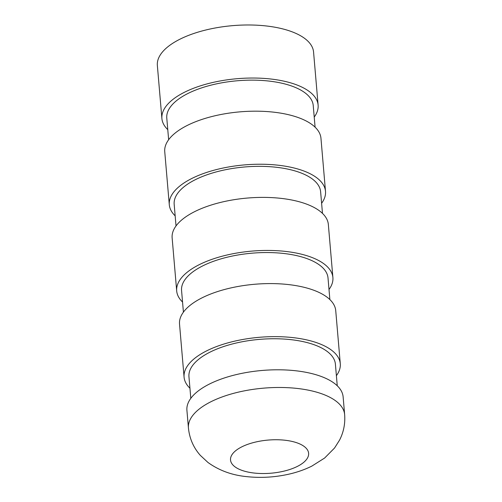 <?xml version="1.0" encoding="UTF-8"?>
<svg xmlns="http://www.w3.org/2000/svg" width="502" height="502" viewBox="0 0 502 502"><rect width="100%" height="100%" fill="white"/><g stroke="black" fill="none" stroke-linecap="round" stroke-linejoin="round"><path stroke-width="0.75" d="M314.221 117.079A78.394 33.251 175.1 0 0 318.117 105.131A78.394 33.251 175.1 0 0 259.176 78.149A78.394 33.251 175.1 0 0 172.644 99.647A78.394 33.251 175.1 0 0 161.901 118.522A78.394 33.251 175.1 0 0 167.775 129.635M318.117 105.131L313.568 52.082A78.394 33.251 175.1 0 0 254.627 25.1A78.394 33.251 175.1 0 0 168.095 46.598A78.394 33.251 175.1 0 0 157.358 65.48L161.901 118.522M315.087 127.175L313.235 105.552A73.493 31.174 175.1 0 0 257.978 80.251A73.493 31.174 175.1 0 0 176.855 100.406A73.493 31.174 175.1 0 0 166.783 118.108L168.641 139.732M321.613 203.285A78.394 33.251 175.1 0 0 325.503 191.337A78.394 33.251 175.1 0 0 266.562 164.349A78.394 33.251 175.1 0 0 180.036 185.847A78.394 33.251 175.1 0 0 169.293 204.728A78.394 33.251 175.1 0 0 175.167 215.841M325.503 191.337L320.96 138.288A78.394 33.251 175.1 0 0 262.013 111.3A78.394 33.251 175.1 0 0 175.487 132.798A78.394 33.251 175.1 0 0 164.744 151.679L169.293 204.728M322.479 213.381L320.621 191.751A73.493 31.174 175.1 0 0 265.363 166.457A73.493 31.174 175.1 0 0 184.247 186.612A73.493 31.174 175.1 0 0 174.175 204.308L176.026 225.931M329.005 289.485A78.394 33.251 175.1 0 0 332.895 277.537A78.394 33.251 175.1 0 0 273.954 250.554A78.394 33.251 175.1 0 0 187.428 272.053A78.394 33.251 175.1 0 0 176.685 290.928A78.394 33.251 175.1 0 0 182.552 302.041M332.895 277.537L328.346 224.488A78.394 33.251 175.1 0 0 269.405 197.506A78.394 33.251 175.1 0 0 182.879 219.004A78.394 33.251 175.1 0 0 172.136 237.885L176.685 290.928M329.87 299.581L328.013 277.957A73.493 31.174 175.1 0 0 272.755 252.657A73.493 31.174 175.1 0 0 191.638 272.812A73.493 31.174 175.1 0 0 181.567 290.514L183.418 312.137M336.39 375.691A78.394 33.251 175.1 0 0 340.287 363.743A78.394 33.251 175.1 0 0 281.346 336.754A78.394 33.251 175.1 0 0 194.814 358.252A78.394 33.251 175.1 0 0 184.077 377.134A78.394 33.251 175.1 0 0 189.944 388.241M340.287 363.743L335.738 310.694A78.394 33.251 175.1 0 0 276.797 283.705A78.394 33.251 175.1 0 0 190.271 305.203A78.394 33.251 175.1 0 0 179.528 324.085L184.077 377.134M337.256 385.787L335.405 364.157A73.493 31.174 175.1 0 0 280.147 338.863A73.493 31.174 175.1 0 0 199.024 359.012A73.493 31.174 175.1 0 0 188.953 376.713L190.81 398.337M197.656 391.409A78.394 33.251 175.1 0 0 186.913 410.285L188.432 427.968A78.394 33.251 175.1 0 1 199.175 409.092A78.394 33.251 175.1 0 1 285.701 387.594A78.394 33.251 175.1 0 1 344.642 414.577L343.13 396.894A78.394 33.251 175.1 0 0 284.188 369.911A78.394 33.251 175.1 0 0 197.656 391.409M235.89 450.545A39.194 16.629 175.1 0 0 249.751 472.401A39.194 16.629 175.1 0 0 303.252 462.731A39.194 16.629 175.1 0 0 289.384 440.875A39.194 16.629 175.1 0 0 235.89 450.545M344.642 414.577C345.332 423.625 343.638 432.134 339.565 440.097L334.552 448.01L324.625 458.037L311.824 466.12C304.388 469.797 296.337 472.57 287.671 474.434C274.086 477.346 260.513 478.086 246.953 476.655C232.156 475.262 219.167 470.537 207.972 462.474L200.317 455.364C193.452 447.596 189.492 438.466 188.432 427.968"/></g></svg>
